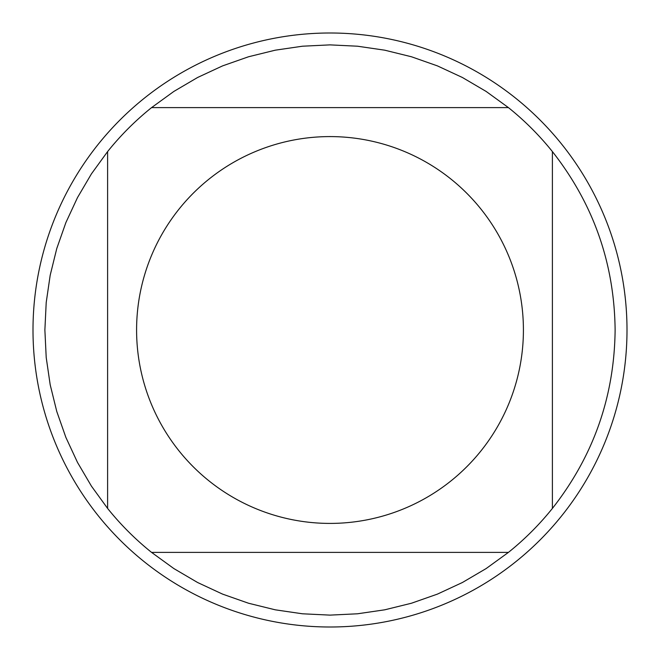 <?xml version="1.0" encoding="UTF-8"?>
<svg xmlns="http://www.w3.org/2000/svg" width="660" height="660" viewBox="0 0 660 660"><rect width="100%" height="100%" fill="white"/><g stroke="black" fill="none" stroke-linecap="round" stroke-linejoin="round"><path stroke-width="0.99" d="M627 330A297 297 0 0 1 330 627A297 297 0 0 1 33 330A297 297 0 0 1 330 33A297 297 0 0 1 627 330M523.413 330A193.413 193.413 0 0 0 265.856 147.535A193.413 193.413 0 0 0 179.14 451.036A193.413 193.413 0 0 0 523.413 330M508.423 107.605L486.139 91.435L462.404 77.492L437.44 65.893L411.469 56.768L384.739 50.185L357.497 46.208L330 44.88L302.503 46.208L275.261 50.185L248.531 56.768L222.56 65.893L197.596 77.492L173.861 91.435L151.577 107.605A285.12 285.12 0 0 0 107.605 151.577L91.435 173.861L77.492 197.596L65.893 222.56L56.768 248.531L50.185 275.261L46.208 302.503L44.88 330L46.208 357.497L50.185 384.739L56.768 411.469L65.893 437.44L77.492 462.404L91.435 486.139L107.605 508.423A285.12 285.12 0 0 0 151.577 552.395L173.861 568.565L197.596 582.508L222.56 594.107L248.531 603.232L275.261 609.815L302.503 613.792L330 615.12L357.497 613.792L384.739 609.815L411.469 603.232L437.44 594.107L462.404 582.508L486.139 568.565L508.423 552.395A285.12 285.12 0 0 0 552.395 508.423L552.395 151.577A285.12 285.12 0 0 0 508.423 107.605L151.577 107.605M107.605 151.577L107.605 508.423M151.577 552.395L508.423 552.395M552.395 508.423C593.488 456.043 614.394 396.569 615.12 330C614.394 263.431 593.488 203.956 552.395 151.577"/></g></svg>
